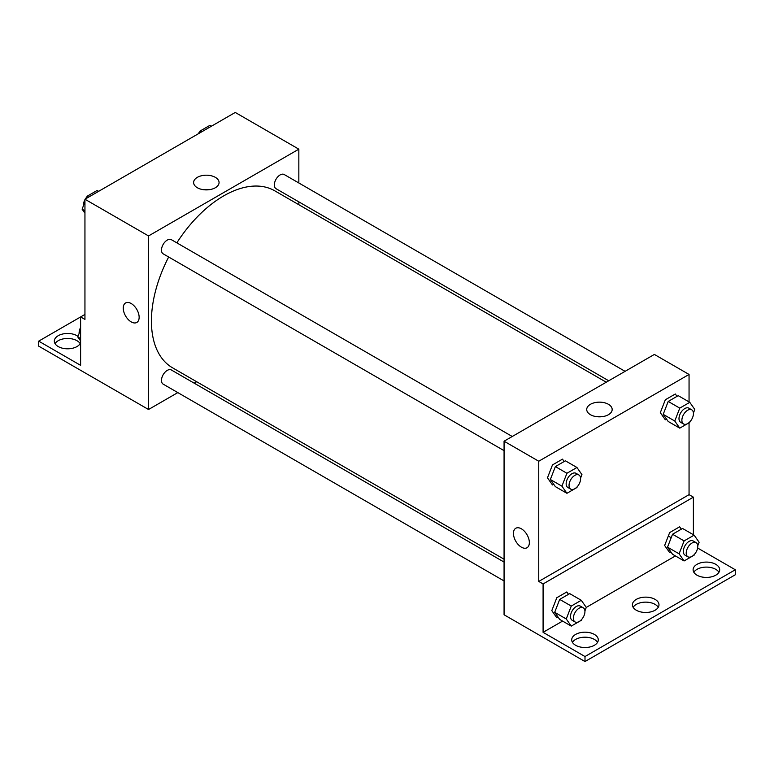 <?xml version="1.0" encoding="UTF-8"?>
<svg xmlns="http://www.w3.org/2000/svg" width="774" height="774" viewBox="0 0 774 774"><rect width="100%" height="100%" fill="white"/><g stroke="black" fill="none" stroke-linecap="round" stroke-linejoin="round"><path stroke-width="1.16" d="M84.947 314.438L80.612 316.934L80.612 365.338L38.7 341.141L80.612 316.943L84.947 319.439L84.947 199.237L235.248 112.453L298.841 149.169L298.841 182.983M125.572 302.973A11.242 6.492 -120 0 0 123.85 311.98A11.242 6.492 -120 0 0 131.193 321.887A11.242 6.492 60 0 1 123.85 311.98A11.242 6.492 60 0 1 125.572 302.973A11.242 6.492 60 0 1 136.814 309.465A11.242 6.492 60 0 1 136.814 322.448A11.242 6.492 60 0 1 131.193 321.887A11.242 6.492 -120 0 0 136.814 322.448M38.7 341.141L38.7 346.142L148.54 409.504L148.54 235.944L84.947 199.237M512.243 436.488L171.354 239.679A8.175 4.721 120 0 0 165.055 241.875A8.175 4.721 120 0 0 161.485 250.099A8.175 4.721 120 0 0 163.179 253.843L504.067 450.652M504.067 562.069L171.354 369.982A8.175 4.721 120 0 0 165.055 372.168A8.175 4.721 120 0 0 161.485 380.402A8.175 4.721 120 0 0 163.179 384.146L504.067 580.945M196.644 381.727L194.177 383.159M177.827 392.592L148.54 409.504M298.841 201.869L298.841 204.723M148.54 235.944L298.841 149.169M625.082 371.336L284.203 174.527A8.175 4.721 120 0 0 277.895 176.724A8.175 4.721 120 0 0 274.335 184.947A8.175 4.721 120 0 0 276.028 188.692L608.732 380.779M606.255 382.211L274.789 190.83A102.197 58.998 120 0 0 176.84 242.852M168.664 257.007A102.197 58.998 120 0 0 151.423 321.055A102.197 58.998 120 0 0 172.592 367.834L504.067 559.215M215.346 177.352A12.732 7.353 180 0 1 219.071 182.548A12.732 7.353 180 0 1 206.348 189.891A12.732 7.353 180 0 1 193.616 182.548A12.732 7.353 180 0 1 201.472 175.756A12.732 7.353 180 0 1 215.346 177.352M209.435 189.678A12.732 7.353 0 0 0 203.262 189.678M55.051 343.637A13.284 7.672 180 0 1 77.003 340.715A13.284 7.672 180 0 1 80.167 343.637M80.612 342.698A13.284 7.672 180 0 1 66.245 348.764A13.284 7.672 180 0 1 54.315 341.141A13.284 7.672 180 0 1 62.52 334.049A13.284 7.672 180 0 1 77.003 335.713A13.284 7.672 180 0 1 78 336.361M689.054 422.788L689.054 494.663L538.752 581.438L543.087 583.944L543.087 632.339L584.999 656.536L584.999 661.547L504.067 614.769L504.067 441.209L654.369 354.434L689.054 374.452L689.054 401.919M671.203 537.707L668.31 536.034M515.784 528.265A11.242 6.492 -120 0 0 514.062 537.272A11.242 6.492 -120 0 0 521.405 547.179A11.242 6.492 60 0 1 514.062 537.272A11.242 6.492 60 0 1 515.784 528.265A11.242 6.492 60 0 1 527.026 534.757A11.242 6.492 60 0 1 527.026 547.731A11.242 6.492 60 0 1 521.405 547.179A11.242 6.492 -120 0 0 527.026 547.731M538.752 581.438L538.752 461.236L504.067 441.209M676.998 396.365L675.325 393.995L665.321 399.771L660.309 412.677L665.321 419.798L666.54 419.092M564.159 461.517L562.485 459.146L552.472 464.922L547.47 477.829L552.472 484.95L553.691 484.243M538.752 461.236L689.054 374.452M608.451 404.309A12.732 7.353 180 0 1 612.176 409.504A12.732 7.353 180 0 1 599.453 416.847A12.732 7.353 180 0 1 586.721 409.504A12.732 7.353 180 0 1 594.577 402.712A12.732 7.353 180 0 1 608.451 404.309M689.054 494.663L693.388 497.169L693.388 534.718M697.626 548.011L735.3 569.761L735.3 574.763L584.999 661.547M602.53 416.635A12.732 7.353 0 0 0 596.367 416.635M735.3 569.761L584.999 656.536M633.142 607.309A13.284 7.672 180 0 1 655.094 604.388A13.284 7.672 180 0 1 658.258 607.309M693.833 572.267A13.284 7.672 180 0 1 706.391 567.1A13.284 7.672 180 0 1 718.949 572.267M572.441 642.352A13.284 7.672 180 0 1 584.999 637.186A13.284 7.672 180 0 1 597.557 642.352M693.388 497.169L543.087 583.944M568.493 594.326L566.82 591.946L556.806 597.731L551.804 610.628L556.806 617.758L558.035 617.052M681.333 529.174L679.669 526.794L669.655 532.58L664.643 545.486L669.655 552.607L670.874 551.901M675.421 555.935L586.276 607.406L584.912 610.938M562.582 621.087L543.087 632.339M655.094 599.386A13.284 7.672 180 0 1 658.984 604.804A13.284 7.672 180 0 1 645.7 612.476A13.284 7.672 180 0 1 632.406 604.804A13.284 7.672 180 0 1 640.611 597.721A13.284 7.672 180 0 1 655.094 599.386M696.997 575.188A13.284 7.672 180 0 1 693.107 569.761A13.284 7.672 180 0 1 706.391 562.088A13.284 7.672 180 0 1 719.685 569.761A13.284 7.672 180 0 1 711.48 576.843A13.284 7.672 180 0 1 696.997 575.188M575.604 645.274A13.284 7.672 180 0 1 571.715 639.846A13.284 7.672 180 0 1 584.999 632.184A13.284 7.672 180 0 1 598.283 639.846A13.284 7.672 180 0 1 590.078 646.938A13.284 7.672 180 0 1 575.604 645.274M577.249 486.72L576.94 487.514L566.926 493.299L561.914 486.169L566.926 473.272L576.94 467.486L581.942 474.607L580.577 478.129M578.913 474.984L576.02 473.311A8.175 4.721 120 0 0 569.722 475.497A8.175 4.721 120 0 0 566.152 483.731A8.175 4.721 120 0 0 567.845 487.475L570.738 489.139A8.175 4.721 120 0 0 578.913 484.418A8.175 4.721 120 0 0 578.913 474.984A8.175 4.721 120 0 0 572.605 477.171A8.175 4.721 120 0 0 569.045 485.395A8.175 4.721 120 0 0 570.738 489.139M566.926 493.299L555.364 486.623L550.353 479.493L555.364 466.596L565.378 460.811L576.94 467.486M561.914 486.169L550.353 479.493M566.926 473.272L555.364 466.596M690.089 421.569L689.779 422.362L679.766 428.148L674.764 421.027L679.766 408.121L689.779 402.335L694.791 409.465L693.427 412.977M691.753 409.833L688.86 408.159A8.175 4.721 120 0 0 682.562 410.355A8.175 4.721 120 0 0 678.991 418.579A8.175 4.721 120 0 0 680.685 422.323L683.577 423.988A8.175 4.721 120 0 0 691.753 419.266A8.175 4.721 120 0 0 691.753 409.833A8.175 4.721 120 0 0 685.454 412.02A8.175 4.721 120 0 0 681.884 420.243A8.175 4.721 120 0 0 683.577 423.988M679.766 428.148L668.204 421.472L663.202 414.351L668.204 401.445L678.217 395.659L689.779 402.335M674.764 421.027L663.202 414.351M679.766 408.121L668.204 401.445M581.584 619.529L581.274 620.322L571.26 626.098L566.258 618.977L571.26 606.071L581.274 600.295L586.276 607.416M583.248 607.784L580.355 606.119A8.175 4.721 120 0 0 574.056 608.306A8.175 4.721 120 0 0 570.486 616.53A8.175 4.721 120 0 0 572.179 620.274L575.072 621.948A8.175 4.721 120 0 0 583.248 617.226A8.175 4.721 120 0 0 583.248 607.784A8.175 4.721 120 0 0 576.949 609.97A8.175 4.721 120 0 0 573.379 618.203A8.175 4.721 120 0 0 575.072 621.948M571.26 626.098L559.699 619.423L554.697 612.302L559.699 599.395L569.712 593.619L581.274 600.295M566.258 618.977L554.697 612.302M571.26 606.071L559.699 599.395M694.423 554.378L694.114 555.171L684.1 560.947L679.098 553.826L684.1 540.92L694.114 535.144L699.125 542.264L697.761 545.786M696.087 542.632L693.194 540.968A8.175 4.721 120 0 0 686.896 543.154A8.175 4.721 120 0 0 683.326 551.388A8.175 4.721 120 0 0 685.019 555.122L687.912 556.796A8.175 4.721 120 0 0 696.087 552.075A8.175 4.721 120 0 0 696.087 542.632A8.175 4.721 120 0 0 689.789 544.828A8.175 4.721 120 0 0 686.219 553.052A8.175 4.721 120 0 0 687.912 556.796M684.1 560.947L672.538 554.271L667.536 547.15L672.538 534.244L682.552 528.468L694.114 535.144M679.098 553.826L667.536 547.15M684.1 540.92L672.538 534.244M84.947 213.198L82.102 209.154L84.947 201.821M86.243 198.483L87.114 196.248L97.118 190.472L98.627 191.333M84.947 210.799L82.102 209.154M88.613 197.118L87.114 196.248M84.947 199.682A8.175 4.721 120 0 0 83.447 205.042A8.175 4.721 120 0 0 83.466 205.632M86.804 197.041A8.175 4.721 120 0 0 85.334 199.005M199.082 133.341L199.953 131.096L209.967 125.32L211.466 126.191M201.453 131.967L199.953 131.096M199.644 131.89A8.175 4.721 120 0 0 198.183 133.863M80.612 340.995L77.768 336.951L80.612 329.618M80.612 338.596L77.768 336.951M80.612 327.479A8.175 4.721 120 0 0 79.112 332.839A8.175 4.721 120 0 0 79.132 333.43"/></g></svg>
